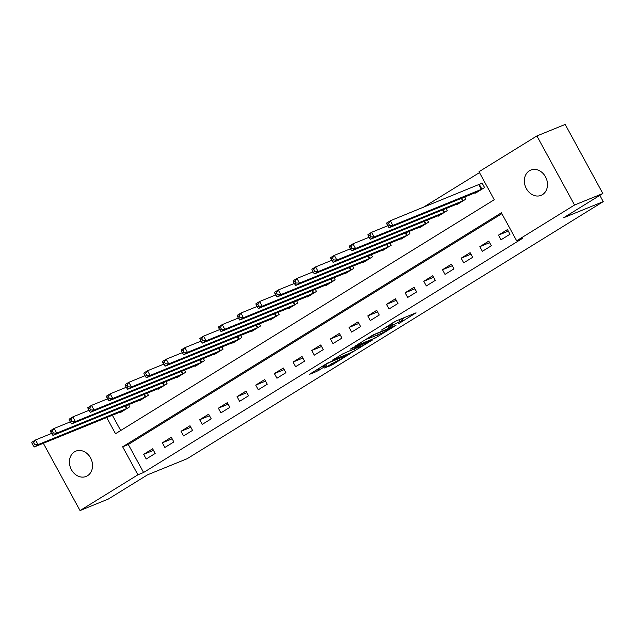 <?xml version="1.0" encoding="UTF-8"?>
<svg xmlns="http://www.w3.org/2000/svg" width="635" height="635" viewBox="0 0 635 635"><rect width="100%" height="100%" fill="white"/><g stroke="black" fill="none" stroke-linecap="round" stroke-linejoin="round"><path stroke-width="0.95" d="M398.312 323.858L416.052 312.825L396.057 320.961L381.468 330.065A6.699 0.524 151.4 0 1 389.715 325.723L391.382 325.041A6.699 0.524 151.4 0 1 392.573 324.739A6.699 0.524 151.4 0 1 390.247 326.493L387.977 328.057L391.803 325.866A6.699 0.524 151.4 0 1 400.05 321.516L401.717 320.842A6.699 0.524 151.4 0 1 402.907 320.532A6.699 0.524 151.4 0 1 400.582 322.294L398.312 323.858M74.478 451.85A13.652 11.192 67.9 0 1 75.843 451.152A13.652 11.192 67.9 0 1 90.972 458.724A13.652 11.192 67.9 0 1 87.503 475.742A13.652 11.192 67.9 0 1 86.13 476.44A13.652 11.192 67.9 0 1 71.001 468.868A13.652 11.192 67.9 0 1 74.478 451.85M529.407 170.767A13.652 11.192 67.9 0 1 530.781 170.069A13.652 11.192 67.9 0 1 545.909 177.641A13.652 11.192 67.9 0 1 542.441 194.667A13.652 11.192 67.9 0 1 541.068 195.358A13.652 11.192 67.9 0 1 525.939 187.793A13.652 11.192 67.9 0 1 529.407 170.767M324.493 367.975L332.327 364.792L350.361 353.544L327.414 363.141L309.38 374.38L316.532 371.523L326.509 365.593L323.509 366.506A5.604 0.437 151.4 0 1 322.509 366.76A5.604 0.437 151.4 0 1 325.763 364.514A5.604 0.437 151.4 0 1 331.351 361.656L344.519 356.298A5.604 0.437 151.4 0 1 345.511 356.044A5.604 0.437 151.4 0 1 342.265 358.291A5.604 0.437 151.4 0 1 336.677 361.148L324.493 367.975M106.688 417.512L115.522 433.721L494.26 199.723L478.996 171.72L536.892 135.946L565.19 124.436L602.853 193.508L563.634 217.741L603.25 201.628L187.158 458.708L147.542 474.821L108.323 499.054L80.026 510.564L43.339 443.278M602.853 193.508L574.548 205.026L516.66 240.792L501.388 212.788L122.65 446.794L137.914 474.797L80.026 510.564M501.872 213.685L128.31 444.492L143.581 472.496L522.319 238.49L516.66 240.792M143.581 472.496L137.914 474.797M375.356 337.971L395.97 325.366L373.023 334.955L354.989 346.202L375.356 337.971L374.388 336.185M372.435 340.011L352.552 352.06L332.184 360.291L342.892 353.806L353.584 349.147L359.219 345.559L350.409 349.091L352.457 347.829L372.3 339.757M507.468 229.568L498.499 235.109L501.047 239.776L510.008 234.236L507.468 229.568M488.791 241.109L479.83 246.65L482.37 251.317L491.339 245.777L488.791 241.109M470.114 252.651L461.153 258.183L463.693 262.85L472.662 257.318L470.114 252.651M451.437 264.184L442.476 269.724L445.024 274.391L453.985 268.851L451.437 264.184M432.768 275.725L423.799 281.265L426.347 285.933L435.308 280.392L432.768 275.725M414.091 287.266L405.122 292.798L407.67 297.466L416.631 291.933L414.091 287.266M395.414 298.799L386.453 304.34L388.993 309.007L397.962 303.466L395.414 298.799M376.738 310.34L367.776 315.881L370.316 320.548L379.285 315.008L376.738 310.34M358.061 321.881L349.099 327.422L351.647 332.089L360.609 326.549L358.061 321.881M339.384 333.415L330.422 338.955L332.97 343.622L341.932 338.082L339.384 333.415M320.715 344.956L311.745 350.496L314.293 355.163L323.255 349.623L320.715 344.956M302.038 356.497L293.068 362.037L295.616 366.705L304.578 361.164L302.038 356.497M283.361 368.03L274.399 373.57L276.939 378.238L285.909 372.697L283.361 368.03M264.684 379.571L255.722 385.112L258.262 389.779L267.232 384.238L264.684 379.571M246.007 391.112L237.045 396.653L239.593 401.32L248.555 395.78L246.007 391.112M227.338 402.646L218.369 408.186L220.916 412.853L229.878 407.321L227.338 402.646M208.661 414.187L199.692 419.727L202.24 424.394L211.201 418.854L208.661 414.187M189.984 425.728L181.023 431.268L183.563 435.935L192.532 430.395L189.984 425.728M171.307 437.269L162.346 442.801L164.886 447.469L173.855 441.936L171.307 437.269M152.63 448.802L143.669 454.342L146.217 459.01L155.178 453.469L152.63 448.802M479.481 172.609L423.235 207.359M112.347 415.211L120.698 430.53M475.353 192.651L475.599 193.103L484.561 187.563L482.021 182.896L479.592 184.396M464.725 196.977L465.892 199.104L456.922 204.645L456.676 204.192M446.056 208.51L447.215 210.645L438.245 216.178L437.999 215.725M427.379 220.051L428.538 222.179L419.576 227.719L419.33 227.266M408.702 231.592L409.861 233.72L400.899 239.26L400.653 238.808M390.025 243.126L391.184 245.261L382.222 250.793L381.976 250.341M371.348 254.667L372.515 256.794L363.545 262.334L363.299 261.882M352.671 266.208L353.838 268.335L344.868 273.875L344.622 273.423M334.002 277.741L335.161 279.876L326.199 285.409L325.953 284.956M315.325 289.282L316.484 291.409L307.523 296.95L307.276 296.497M296.648 300.823L297.807 302.951L288.846 308.491L288.6 308.038M277.971 312.356L279.13 314.492L270.169 320.024L269.923 319.58M259.294 323.898L260.461 326.025L251.492 331.565L251.246 331.113M240.625 335.439L241.784 337.566L232.815 343.106L232.569 342.654M221.948 346.972L223.107 349.107L214.146 354.64L213.9 354.195M203.271 358.513L204.43 360.64L195.469 366.181L195.223 365.728M184.594 370.054L185.753 372.181L176.792 377.722L176.546 377.269M165.918 381.587L167.084 383.723L158.115 389.255L157.869 388.81M147.241 393.128L148.407 395.256L139.438 400.796L139.192 400.344M128.572 404.67L129.73 406.797L120.769 412.337L120.523 411.885M603.25 201.628L599.837 195.374M536.892 135.946L574.548 205.026M128.31 444.492L122.65 446.794M498.499 235.109L508.31 231.116M479.83 246.65L489.633 242.657M461.153 258.183L470.964 254.198M442.476 269.724L452.287 265.732M423.799 281.265L433.61 277.273M405.122 292.798L414.933 288.814M386.453 304.34L396.256 300.347M367.776 315.881L377.579 311.888M349.099 327.422L358.91 323.429M330.422 338.955L340.233 334.97M311.745 350.496L321.556 346.504M293.068 362.037L302.879 358.045M274.399 373.57L284.202 369.586M255.722 385.112L265.533 381.119M237.045 396.653L246.856 392.66M218.369 408.186L228.179 404.201M199.692 419.727L209.502 415.734M181.023 431.268L190.825 427.276M162.346 442.801L172.148 438.817M143.669 454.342L153.48 450.35M402.907 320.532L401.884 318.667A6.699 0.524 151.4 0 0 401.78 318.635M397.018 320.572A6.699 0.524 151.4 0 0 391.827 323.366M402.153 319.151L405.344 317.183M365.054 339.876L368.617 338.431M392.073 327.549L374.769 334.375L370.832 336.637A6.699 0.524 151.4 0 0 368.506 338.399A6.699 0.524 151.4 0 0 369.697 338.09L381.698 333.208A6.699 0.524 151.4 0 0 389.946 328.859L392.073 327.549M354.243 348.758L355.132 350.703M353.56 349.163L354.116 348.829M359.418 347.083A5.604 0.437 151.4 0 0 365.014 344.226A5.604 0.437 151.4 0 0 368.26 341.979A5.604 0.437 151.4 0 0 367.268 342.233L362.625 344.122L355.14 348.512L359.418 347.083M386.993 224.361L388.017 226.235L389.509 225.306L388.493 223.441L386.993 224.361L386.588 223.06L390.319 220.75L392.867 225.417L389.128 227.727L478.028 191.603M482.163 183.166L390.319 220.75L388.493 223.441M482.132 189.063L392.867 225.417L389.509 225.306M389.128 227.727L388.017 226.235M368.324 235.902L369.34 237.768L370.832 236.847L369.816 234.982L368.324 235.902L367.911 234.601L371.642 232.291L374.19 236.958L370.451 239.268L459.351 203.136M387.747 225.742L371.642 232.291L369.816 234.982M463.455 200.604L374.19 236.958L370.832 236.847M370.451 239.268L369.34 237.768M349.647 247.444L350.663 249.309L352.155 248.388L351.139 246.515L349.647 247.444L349.234 246.134L352.965 243.824L355.513 248.491L351.774 250.801L440.682 214.678M369.07 237.276L352.965 243.824L351.139 246.515M444.786 212.146L355.513 248.491L352.155 248.388M351.774 250.801L350.663 249.309M330.97 258.977L331.986 260.85L333.486 259.921L332.462 258.056L330.97 258.977L330.557 257.675L334.296 255.365L336.836 260.033L333.105 262.342L422.005 226.219M350.393 248.817L334.296 255.365L332.462 258.056M426.109 223.679L336.836 260.033L333.486 259.921M333.105 262.342L331.986 260.85M312.293 270.518L313.309 272.383L314.809 271.462L313.785 269.597L312.293 270.518L311.88 269.216L315.619 266.906L318.159 271.574L314.428 273.883L403.328 237.752M331.716 260.358L315.619 266.906L313.785 269.597M407.432 235.22L318.159 271.574L314.809 271.462M314.428 273.883L313.309 272.383M293.616 282.059L294.64 283.924L296.132 283.004L295.116 281.138L293.616 282.059L293.203 280.749L296.942 278.44L299.49 283.115L295.751 285.417L384.651 249.293M313.047 271.891L296.942 278.44L295.116 281.138M388.755 246.761L299.49 283.115L296.132 283.004M295.751 285.417L294.64 283.924M274.947 293.6L275.963 295.465L277.455 294.537L276.439 292.671L274.947 293.6L274.534 292.291L278.265 289.981L280.813 294.648L277.074 296.958L365.974 260.834M294.37 283.432L278.265 289.981L276.439 292.671M370.078 258.294L280.813 294.648L277.455 294.537M277.074 296.958L275.963 295.465M256.27 305.133L257.286 306.999L258.778 306.078L257.762 304.213L256.27 305.133L255.857 303.832L259.588 301.522L262.136 306.189L258.397 308.499L347.305 272.375M275.693 294.973L259.588 301.522L257.762 304.213M351.409 269.835L262.136 306.189L258.778 306.078M258.397 308.499L257.286 306.999M237.593 316.674L238.609 318.54L240.101 317.619L239.085 315.754L237.593 316.674L237.18 315.365L240.919 313.063L243.459 317.73L239.728 320.032L328.628 283.909M257.016 306.507L240.919 313.063L239.085 315.754M332.732 281.376L243.459 317.73L240.101 317.619M239.728 320.032L238.609 318.54M218.916 328.216L219.932 330.081L221.432 329.152L220.409 327.287L218.916 328.216L218.503 326.906L222.242 324.596L224.782 329.263L221.051 331.573L309.951 295.45M238.339 318.048L222.242 324.596L220.409 327.287M314.055 292.91L224.782 329.263L221.432 329.152M221.051 331.573L219.932 330.081M200.239 339.749L201.263 341.614L202.755 340.693L201.739 338.828L200.239 339.749L199.827 338.447L203.565 336.137L206.113 340.805L202.374 343.114L291.274 306.991M219.67 329.589L203.565 336.137L201.739 338.828M295.378 304.451L206.113 340.805L202.755 340.693M202.374 343.114L201.263 341.614M181.562 351.29L182.586 353.155L184.079 352.234L183.063 350.369L181.562 351.29L181.158 349.98L184.888 347.678L187.436 352.346L183.698 354.647L272.598 318.524M200.993 341.122L184.888 347.678L183.063 350.369M276.701 315.992L187.436 352.346L184.079 352.234M183.698 354.647L182.586 353.155M162.893 362.831L163.909 364.696L165.402 363.768L164.386 361.902L162.893 362.831L162.481 361.521L166.211 359.212L168.759 363.879L165.021 366.189L253.921 330.065M182.316 352.663L166.211 359.212L164.386 361.902M258.024 327.533L168.759 363.879L165.402 363.768M165.021 366.189L163.909 364.696M144.216 374.364L145.232 376.23L146.725 375.309L145.709 373.443L144.216 374.364L143.804 373.062L147.534 370.753L150.082 375.42L146.352 377.73L235.252 341.606M163.639 364.204L147.534 370.753L145.709 373.443M239.355 339.066L150.082 375.42L146.725 375.309M146.352 377.73L145.232 376.23M125.539 385.905L126.555 387.771L128.056 386.85L127.032 384.985L125.539 385.905L125.127 384.596L128.865 382.294L131.405 386.961L127.675 389.263L216.575 353.139M144.963 375.737L128.865 382.294L127.032 384.985M220.678 350.607L131.405 386.961L128.056 386.85M127.675 389.263L126.555 387.771M106.863 397.447L107.879 399.312L109.379 398.391L108.355 396.518L106.863 397.447L106.45 396.137L110.188 393.827L112.728 398.494L108.998 400.804L197.898 364.68M126.286 387.279L110.188 393.827L108.355 396.518M202.001 362.148L112.728 398.494L109.379 398.391M108.998 400.804L107.879 399.312M88.186 408.98L89.21 410.853L90.702 409.924L89.686 408.059L88.186 408.98L87.773 407.678L91.511 405.368L94.059 410.035L90.321 412.345L179.221 376.222M107.617 398.82L91.511 405.368L89.686 408.059M183.325 373.682L94.059 410.035L90.702 409.924M90.321 412.345L89.21 410.853M69.517 420.521L70.533 422.386L72.025 421.465L71.009 419.6L69.517 420.521L69.104 419.211L72.835 416.909L75.382 421.576L71.644 423.878L160.544 387.755M88.94 410.353L72.835 416.909L71.009 419.6M164.648 385.223L75.382 421.576L72.025 421.465M71.644 423.878L70.533 422.386M50.84 432.062L51.856 433.927L53.348 433.006L52.332 431.133L50.84 432.062L50.427 430.752L54.158 428.442L56.705 433.11L52.967 435.419L141.875 399.296M70.263 421.894L54.158 428.442L52.332 431.133M145.979 396.764L56.705 433.11L53.348 433.006M52.967 435.419L51.856 433.927M32.163 443.595L33.179 445.468L34.671 444.54L33.655 442.674L32.163 443.595L31.75 442.293L35.489 439.984L38.029 444.651L34.298 446.961L123.198 410.837M51.586 433.435L35.489 439.984L33.655 442.674M127.302 408.297L38.029 444.651L34.671 444.54M34.298 446.961L33.179 445.468M400.741 319.056L401.717 320.842M399.074 319.73L400.05 321.516M390.803 323.977L391.382 325.041M389.279 324.914L389.715 325.723M377.103 335.082L377.936 336.613M351.568 350.25L352.552 352.06M359.72 344.868L360.053 345.48M318.333 368.744L319.103 370.165M315.849 370.284L316.532 371.523M331.653 363.553L332.327 364.792M329.176 365.085L329.748 366.149M479.369 184.507L481.917 189.174M478.838 184.745L481.386 189.413M461.843 198.144L463.24 200.708M461.304 198.366L462.709 200.946M443.167 209.685L444.564 212.249M442.627 209.907L444.032 212.487M424.49 221.226L425.887 223.79M423.95 221.448L425.355 224.028M405.813 232.767L407.21 235.323M405.273 232.981L406.678 235.561M387.144 244.3L388.541 246.864M386.596 244.523L388.009 247.102M368.467 255.841L369.864 258.405M367.927 256.064L369.332 258.643M349.79 267.383L351.187 269.938M349.25 267.597L350.655 270.177M331.113 278.916L332.51 281.48M330.573 279.138L331.978 281.718M312.436 290.457L313.833 293.021M311.896 290.679L313.301 293.259M293.759 301.998L295.156 304.554M293.219 302.212L294.632 304.792M275.09 313.531L276.487 316.095M274.542 313.753L275.955 316.333M256.413 325.072L257.81 327.636M255.873 325.295L257.278 327.874M237.736 336.613L239.133 339.169M237.196 336.828L238.601 339.415M219.059 348.147L220.456 350.71M218.519 348.369L219.924 350.949M200.382 359.688L201.779 362.252M199.842 359.91L201.247 362.49M181.713 371.229L183.11 373.793M181.166 371.443L182.578 374.031M163.036 382.762L164.433 385.326M162.496 382.984L163.901 385.564M144.359 394.303L145.756 396.867M143.82 394.526L145.225 397.105M125.682 405.844L127.079 408.408M125.143 406.059L126.548 408.646M391.811 323.35L392.573 324.739M368.244 337.907L368.506 338.399M359.005 345.162L359.219 345.559M368.006 341.503L368.26 341.979M345.257 355.568L345.511 356.044M322.27 366.316L322.509 366.76"/></g></svg>
